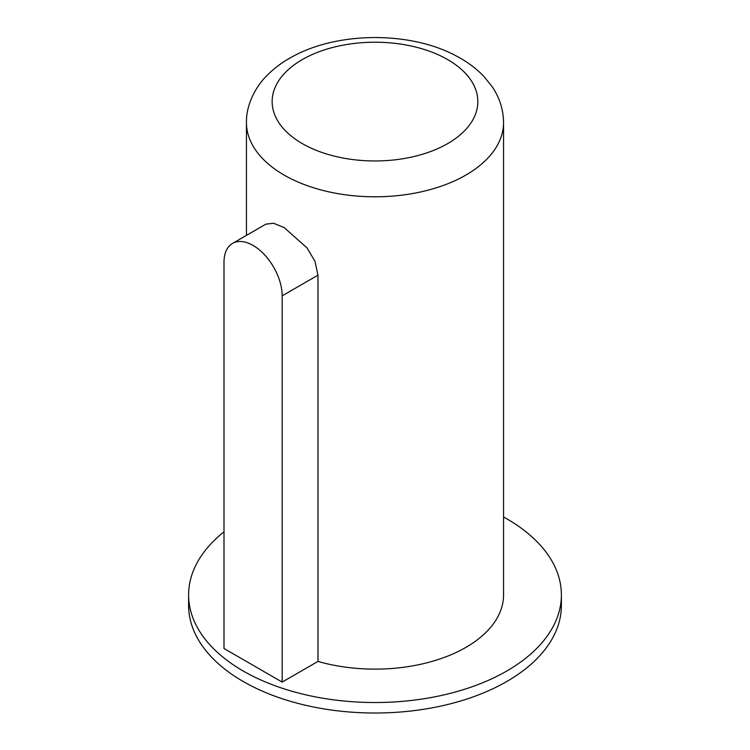 <?xml version="1.0" encoding="UTF-8"?>
<svg xmlns="http://www.w3.org/2000/svg" width="750" height="750" viewBox="0 0 750 750"><rect width="100%" height="100%" fill="white"/><g stroke="black" fill="none" stroke-linecap="round" stroke-linejoin="round"><path stroke-width="1.12" d="M232.519 243.412A41.138 23.747 60 0 1 264.216 254.428A41.138 23.747 60 0 1 282.178 295.828L282.178 682.087L223.997 648.497L223.997 262.247A41.138 23.747 60 0 1 232.519 243.412L265.894 224.147L273.6 223.266L284.1 227.541L307.022 247.894L315 261.356L317.972 275.166L317.972 661.425A128.55 74.222 0 0 0 503.55 594.909L503.55 122.587C503.419 109.781 499.678 97.903 492.328 86.934L483.909 76.434C475.922 68.072 466.238 61.012 454.856 55.228C410.634 31.931 340.669 31.331 294.666 55.472C283.566 61.172 274.097 68.1 266.25 76.256C255.816 86.578 245.972 105.066 246.45 122.587A128.55 74.222 0 0 0 284.1 175.059A128.55 74.222 0 0 0 424.191 191.147A128.55 74.222 0 0 0 503.55 122.587M223.997 531.816A186.394 107.616 0 0 0 188.606 594.909A186.394 107.616 0 0 0 243.197 671.006A186.394 107.616 0 0 0 446.334 694.331A186.394 107.616 0 0 0 561.394 594.909A186.394 107.616 0 0 0 503.55 516.975M282.178 682.087L317.972 661.425M188.606 594.909L188.606 605.4A186.394 107.616 0 0 0 243.197 681.497A186.394 107.616 0 0 0 446.334 704.822A186.394 107.616 0 0 0 561.394 605.4L561.394 594.909M302.278 143.578A102.844 59.372 0 0 0 474.337 116.953A102.844 59.372 0 0 0 348.384 44.241A102.844 59.372 0 0 0 302.278 143.578M282.178 295.828L317.972 275.166M246.45 122.587L246.45 235.369"/></g></svg>
